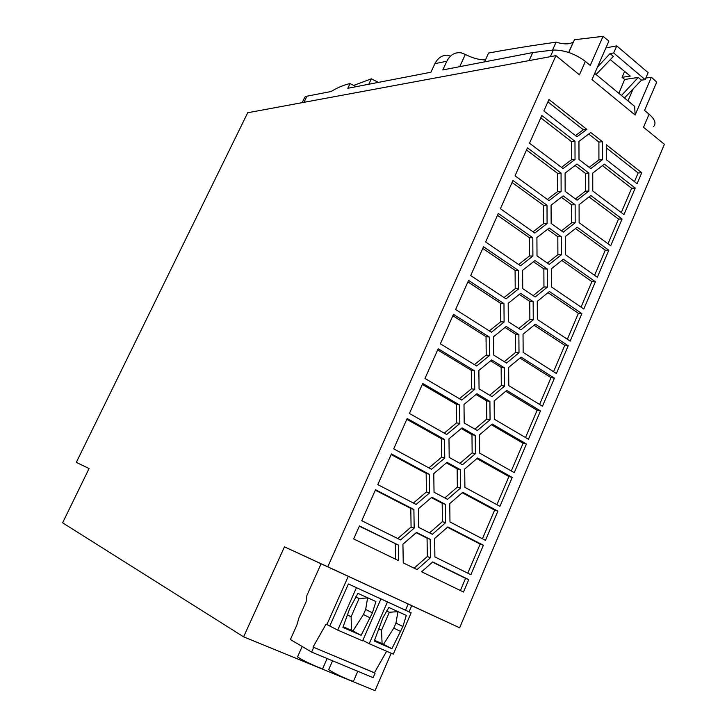 <?xml version="1.0" encoding="UTF-8"?>
<svg xmlns="http://www.w3.org/2000/svg" width="727" height="727" viewBox="0 0 727 727"><rect width="100%" height="100%" fill="white"/><g stroke="black" fill="none" stroke-linecap="round" stroke-linejoin="round"><path stroke-width="1.09" d="M409.056 611.843L411.709 605.7L459.637 627.792L664.396 144.319L643.522 127.252L649.102 114.203C654.991 119.364 656.454 123.517 653.473 126.662M459.637 627.792L327.768 566.778L555.937 55.634L247.707 112.749L76.308 462.372L89.067 468.551L62.604 522.804L243.609 636.834L375.032 690.65L391.19 653.237M379.176 598.139L411.146 612.825L393.316 654.155L369.225 643.731L362.855 640.323M561.062 173.117L561.126 191.355L549.021 200.643L515.043 175.807L527.475 147.845L561.062 173.117L557.591 173.335L526.512 149.998M543.869 110.94L548.958 99.499L586.834 129.388L576.965 136.767L543.869 110.94M485.636 241.982L498.313 213.456L532.8 237.72L532.9 256.049L520.514 265.8L485.636 241.982M506.537 363.082L493.769 355.13L493.606 336.701L506.256 326.459L518.878 334.584L519.005 352.777L506.537 363.082M431.856 497.223L445.342 504.32L445.569 522.731L432.356 534.281L418.716 527.384L418.443 508.727L431.856 497.223M506.047 298.861L470.705 275.578L483.51 246.762L518.451 270.499L518.578 288.873L506.047 298.861M608.808 250.242L597.33 277.241L565.333 254.623L565.279 236.593L577.165 227.206L608.808 250.242L605.273 250.179L575.484 228.532M623.966 214.583L592.778 191.01L592.759 173.071L604.382 164.129L635.234 188.093L623.966 214.583M474.549 370.843L474.74 389.354L461.754 400.077L424.977 378.467L438.19 348.742L474.549 370.843L471.296 370.325L437.663 349.914M551.411 286.892L551.339 268.826L563.352 259.212L595.404 281.758L583.817 309.02L551.411 286.892M581.873 313.582L570.177 341.108L537.344 319.48L537.253 301.369L549.412 291.527L581.873 313.582L578.41 313.301L547.994 292.672M549.139 228.042L561.28 236.729L561.335 254.795L549.294 264.401L537.017 255.868L536.917 237.575L549.139 228.042M402.94 544.205L416.516 532.437L430.184 539.307L430.439 557.763L417.062 569.586L403.24 562.907L402.94 544.205M563.261 232.149L551.148 223.434L551.066 205.187L563.152 195.881L575.139 204.75L575.175 222.771L563.261 232.149M416.098 504.429L377.804 484.609L391.435 453.939L429.284 474.286L429.548 492.933L416.098 504.429M606.309 144.755L641.759 172.735L637.097 183.695L606.309 159.667L606.309 144.755M479.057 388.881L478.875 370.416L491.67 359.929L504.465 367.853L504.611 386.092L491.997 396.633L479.057 388.881M449.977 521.968L449.759 503.593L462.781 492.288L497.877 511.154L485.472 540.334L449.977 521.968M534.981 260.53L547.286 269.026L547.367 287.138L535.181 296.97L522.74 288.619L522.622 270.29L534.981 260.53M533.155 301.641L533.254 319.798L520.932 329.858L508.327 321.707L508.191 303.332L520.686 293.326L533.155 301.641L529.765 301.396L519.314 294.426M534.836 233.058L500.412 208.722L512.962 180.487L547.004 205.259L547.086 223.543L534.836 233.058M577.029 164.029L588.861 173.081L588.879 191.056L577.102 200.207L565.143 191.31L565.088 173.108L577.029 164.029M462.481 464.762L449.195 457.428L448.968 438.863L462.072 427.876L475.204 435.4L475.385 453.721L462.481 464.762M521.105 357.121L554.419 378.158L542.487 406.22L508.8 385.637L508.664 367.435L521.105 357.121M579.001 159.513L578.956 141.356L590.769 132.496L602.447 141.71L602.456 159.64L590.806 168.582L579.001 159.513M460.345 469.678L460.554 488.053L447.496 499.349L434.037 492.224L433.783 473.622L447.041 462.372L460.345 469.678L457.147 468.797L446.414 462.908M491.434 332.257L455.62 309.52L468.561 280.413L503.965 303.613L504.111 322.034L491.434 332.257M444.533 439.453L444.76 458.055L431.474 469.288L393.698 448.859L407.184 418.507L444.533 439.453L441.362 438.672L406.82 419.325M398.332 545.041L398.587 560.653L353.658 538.943L359.438 525.93L398.332 545.041L359.329 526.184M434.655 538.498L447.832 526.939L483.391 545.223L470.86 574.703L434.9 556.918L434.655 538.498M477.584 457.992L512.226 477.412L499.94 506.31L464.907 487.372L464.707 469.033L477.584 457.992M622.085 219.018L610.707 245.762L579.119 222.662L579.083 204.678L590.833 195.518L622.085 219.018L618.523 219.063L589.024 196.926M476.948 393.734L489.907 401.458L490.071 419.743L477.312 430.529L464.199 422.978L463.999 404.466L476.948 393.734M422.76 383.447L459.618 404.975L459.827 423.532L446.696 434.501L409.419 413.472L422.76 383.447M541.833 115.529L574.984 141.292L575.03 159.486L563.062 168.555L529.529 143.21L541.833 115.529M479.511 434.828L492.234 424.032L526.43 444.006L514.262 472.623L479.684 453.112L479.511 434.828M375.523 489.744L413.89 509.482L414.172 528.166L400.568 539.934L361.746 520.732L375.523 489.744M568.214 345.716L556.4 373.505L523.149 352.395L523.031 334.238L535.326 324.16L568.214 345.716L564.779 345.316L534.054 325.214M540.488 410.919L528.447 439.253L494.315 419.206L494.16 400.959L506.746 390.408L540.488 410.919L537.126 410.282L505.756 391.244M432.729 561.944L468.761 579.646L463.499 592.014L421.624 571.785L432.729 561.944M440.38 343.816L453.448 314.4L489.335 337.055L489.498 355.521L476.667 365.999L440.38 343.816M555.937 55.634L579.428 74.836L585.362 61.395C575.221 53.798 564.534 50.009 553.311 50.036L532.746 52.562L442.798 69.937L446.823 61.241C450.186 54.752 455.011 51.971 461.3 52.889L465.335 54.434C472.241 58.024 478.939 59.85 485.436 59.923M375.087 673.129L313.055 647.066L374.423 672.757L375.087 673.129L373.124 677.655L311.61 652.083L290.4 639.533L296.88 625.038L298.997 617.632L306.122 601.711L306.894 595.477L321.08 563.779L284.466 546.84L243.609 636.834M388.863 607.454L406.284 615.405L402.903 626.501L391.889 648.72L374.251 641.05L383.02 617.568L388.863 607.454M379.203 598.076L411.146 612.825M387.427 601.938L369.225 643.731M408.174 604.064L411.709 605.7M374.469 640.296L382.075 643.604L381.548 630.191L378.385 628.573M378.322 628.755L381.548 630.191L389.345 612.261L386.482 610.962M397.96 611.607L395.961 623.084L393.798 628.083L383.502 644.304L391.889 648.72M313.055 647.066L326.06 624.12L337.728 630.109L362.609 640.878L380.912 598.957L348.397 583.945L380.912 598.957M327.123 658.526L322.797 668.331C323.351 669.058 321.461 668.549 317.126 666.804C307.376 662.606 300.86 659.289 297.552 656.854L297.707 656.526M372.442 612.806L361.128 635.334L342.908 627.41L349.642 608.744L357.911 593.341L375.904 601.547L372.442 612.806L365.654 609.462L367.617 597.912L359.102 598.539L351.105 616.714L347.17 614.697M343.126 626.647L352.94 630.991L363.436 614.524L365.654 609.462M405.53 610.18L408.192 604.019L321.08 563.779M386.6 651.256L374.423 672.757M357.811 671.285L353.586 680.981C354.149 681.69 352.377 681.217 348.278 679.563C338.609 675.392 332.085 672.075 328.695 669.612L328.84 669.285M347.079 614.933L351.105 616.714L351.505 630.291M352.94 630.991L361.128 635.334M355.467 596.885L359.102 598.539M337.728 630.109L356.421 587.716M329.858 625.856L348.397 583.945M605.909 47.882L616.741 45.892L648.13 72.664L645.131 79.625L613.661 52.953L610.053 53.589L613.379 56.406L596.076 74.517M621.467 95.491L638.261 77.435L641.487 80.161L645.131 79.625M641.487 80.161L624.484 97.981M568.759 52.48L574.421 39.749L603.047 36.35L608.908 41.048L591.987 79.597L635.116 115.002L634.68 106.406L594.713 73.391M552.547 50.081L556.073 42.184C564.216 44.511 569.977 44.411 573.358 41.902L573.558 41.703M313.673 647.43L311.61 652.083M326.886 624.575L348.269 576.302M389.345 612.261L397.805 611.68M624.666 71.364L622.076 77.316L630.264 76.071L610.298 59.632M622.076 77.316L624.647 79.47L618.868 93.347M638.261 77.435L624.647 79.47M353.74 85.404L371.352 78.825L368.789 84.241M449.25 55.406C443.016 54.507 438.236 57.26 434.91 63.658L430.92 72.237L347.797 88.294L350.041 83.587L356.203 86.667M597.476 67.093L610.053 53.589M304.222 98.427L304.831 97.164L306.93 96.191L330.994 91.538C337.764 87.485 344.116 84.832 350.041 83.587M327.768 566.778L284.466 546.84M383.502 644.304L382.075 643.604M525.521 437.536L537.126 410.282M432.52 562.135L465.571 578.365L460.391 590.515M468.761 579.646L465.571 578.365M474.458 364.645L486.209 355.067L486.045 336.674L452.848 315.745M489.498 355.521L486.209 355.067M489.335 337.055L486.045 336.674M547.331 199.416L557.664 191.501L557.591 173.335M561.126 191.355L557.664 191.501M575.475 135.604L583.308 129.76L547.904 101.88M586.834 129.388L583.308 129.76M518.624 264.51L529.501 255.959L529.401 237.702L497.495 215.301M532.9 256.049L529.501 255.959M532.8 237.72L529.401 237.702M504.311 361.701L515.661 352.341L515.534 334.211L505.02 327.459M519.005 352.777L515.661 352.341M518.878 334.584L515.534 334.211M429.557 532.873L442.416 521.641L442.18 503.302L431.384 497.622M445.342 504.32L442.18 503.302M445.569 522.731L442.416 521.641M504.056 297.552L515.216 288.664L515.089 270.362L482.764 248.443M518.578 288.873L515.216 288.664M518.451 270.499L515.089 270.362M594.586 275.297L605.273 250.179M621.294 212.557L631.645 188.248L602.447 165.62M635.234 188.093L631.645 188.248M459.437 398.714L471.487 388.772L471.296 370.325M474.74 389.354L471.487 388.772M581.037 307.121L591.905 281.585L561.807 260.448M595.404 281.758L591.905 281.585M567.36 339.255L578.41 313.301M547.386 263.074L557.891 254.714L557.827 236.72L547.486 229.332M561.28 236.729L557.827 236.72M561.335 254.795L557.891 254.714M414.136 568.169L427.322 556.537L427.067 538.153L416.207 532.7M430.439 557.763L427.322 556.537M430.184 539.307L427.067 538.153M561.462 230.85L571.695 222.807L571.649 204.85L561.362 197.253M575.175 222.771L571.695 222.807M575.139 204.75L571.649 204.85M413.418 503.039L426.422 491.943L426.158 473.368L391.153 454.566M429.548 492.933L426.422 491.943M429.284 474.286L426.158 473.368M634.453 181.641L638.152 172.944L606.309 147.863M641.759 172.735L638.152 172.944M489.662 395.243L501.303 385.528L501.157 367.353L490.589 360.819M504.611 386.092L501.303 385.528M504.465 367.853L501.157 367.353M482.428 538.762L494.614 510.136L462.245 492.752M497.877 511.154L494.614 510.136M533.173 295.616L543.95 286.938L543.869 268.899L533.464 261.72M547.286 269.026L543.869 268.899M547.367 287.138L543.95 286.938M518.814 328.495L529.874 319.48L529.765 301.396M533.254 319.798L529.874 319.48M533.055 231.795L543.651 223.571L543.569 205.359L512.081 182.486M547.086 223.543L543.651 223.571M547.004 205.259L543.569 205.359M575.393 198.944L585.371 191.201L585.344 173.29L575.112 165.492M588.861 173.081L585.344 173.29M588.879 191.056L585.371 191.201M459.918 463.353L472.15 452.903L471.968 434.646L461.281 428.539M475.385 453.721L472.15 452.903M475.204 435.4L471.968 434.646M539.598 404.457L551.021 377.64L519.969 358.066M554.419 378.158L551.021 377.64M589.197 167.346L598.912 159.904L598.903 142.038L588.725 134.022M602.456 159.64L598.912 159.904M602.447 141.71L598.903 142.038M444.815 497.931L457.356 487.099L457.147 468.797M460.554 488.053L457.356 487.099M489.335 330.93L500.785 321.707L500.639 303.35L467.888 281.922M504.111 322.034L500.785 321.707M503.965 303.613L500.639 303.35M428.921 467.906L441.598 457.201L441.362 438.672M444.76 458.055L441.598 457.201M395.543 559.181L395.288 543.841M467.779 573.176L480.165 544.078L447.459 527.266M483.391 545.223L480.165 544.078M496.932 504.683L508.918 476.521L476.894 458.583M512.226 477.412L508.918 476.521M607.999 243.781L618.523 219.063M474.867 429.121L486.799 419.052L486.636 400.831L476.003 394.507M489.907 401.458L486.636 400.831M490.071 419.743L486.799 419.052M444.252 433.128L456.62 422.814L456.402 404.33L422.323 384.438M459.618 404.975L456.402 404.33M459.827 423.532L456.62 422.814M561.48 167.355L571.531 159.749L571.486 141.62L540.806 117.838M574.984 141.292L571.486 141.62M575.03 159.486L571.531 159.749M511.299 470.942L523.095 443.243L491.397 424.741M526.43 444.006L523.095 443.243M397.76 538.553L411.082 527.048L410.8 508.427L375.323 490.189M413.89 509.482L410.8 508.427M414.172 528.166L411.082 527.048M553.547 371.697L564.779 345.316M371.352 78.825L378.394 82.387M603.047 36.35L590.233 65.439L585.362 61.395M627.974 100.871L633.153 88.894M635.116 115.002L651.365 77.226L645.812 78.043M484.546 61.877L488.58 53.044C508.955 49.245 531.446 45.628 556.073 42.184M649.102 114.203L644.558 110.44L656.717 82.078L651.365 77.226M613.661 52.953L616.741 45.892M400.722 631.545L393.798 628.083M395.961 623.084L402.903 626.501M370.207 617.923L363.436 614.524M303.968 102.325L306.93 96.191M529.129 60.605L532.746 52.562M434.91 63.658L446.823 61.241M550.339 56.67L553.311 50.036M459.7 66.675L465.335 54.434M302.168 646.494L297.552 656.854M568.668 52.453L573.358 41.902M302.178 102.661L304.831 97.164M332.575 660.798L328.695 669.612"/></g></svg>
